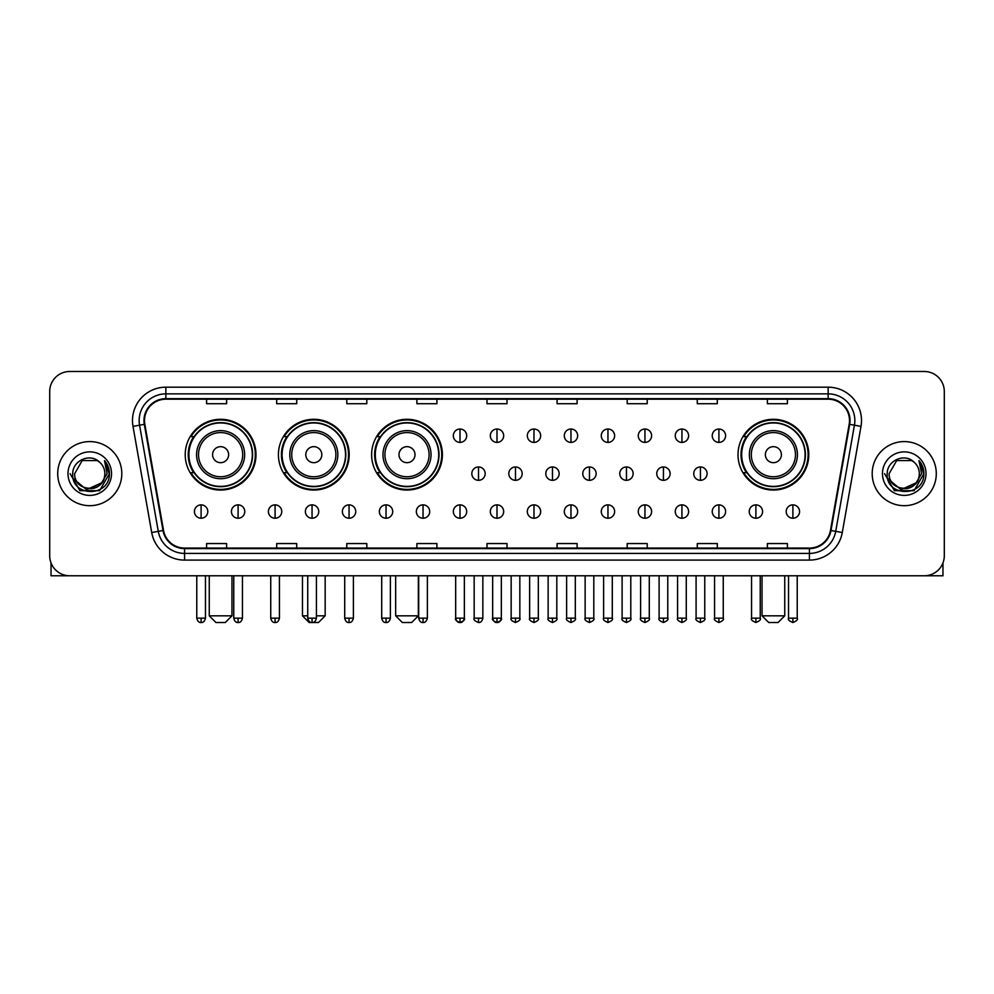 <?xml version="1.0" encoding="UTF-8"?>
<svg xmlns="http://www.w3.org/2000/svg" width="994" height="994" viewBox="0 0 994 994"><rect width="100%" height="100%" fill="white"/><g stroke="black" fill="none" stroke-linecap="round" stroke-linejoin="round"><path stroke-width="1.49" d="M738.008 454.668A35.386 35.386 0 0 0 773.394 490.054A35.386 35.386 0 0 0 808.781 454.668A35.386 35.386 0 0 0 773.394 419.294A35.386 35.386 0 0 0 738.008 454.668M371.619 454.668A35.386 35.386 0 0 0 407.006 490.054A35.386 35.386 0 0 0 442.392 454.668A35.386 35.386 0 0 0 407.006 419.294A35.386 35.386 0 0 0 371.619 454.668M278.419 454.668A35.386 35.386 0 0 0 313.806 490.054A35.386 35.386 0 0 0 349.192 454.668A35.386 35.386 0 0 0 313.806 419.294A35.386 35.386 0 0 0 278.419 454.668M185.219 454.668A35.386 35.386 0 0 0 220.606 490.054A35.386 35.386 0 0 0 255.992 454.668A35.386 35.386 0 0 0 220.606 419.294A35.386 35.386 0 0 0 185.219 454.668M193.706 472.697A32.38 32.38 0 0 1 193.706 436.652M286.906 472.697A32.38 32.38 0 0 1 286.906 436.652M380.106 472.697A32.38 32.38 0 0 1 380.106 436.652M746.494 472.697A32.38 32.38 0 0 1 746.494 436.652M49.7 391.512L49.7 555.745A20.029 20.029 0 0 0 69.729 575.774L924.271 575.774A20.029 20.029 0 0 0 944.3 555.745L944.3 391.512A20.029 20.029 0 0 0 924.271 371.495L69.729 371.495A20.029 20.029 0 0 0 49.7 391.512L49.7 555.745M57.714 473.629A32.044 32.044 0 0 0 89.758 505.685A32.044 32.044 0 0 0 121.802 473.629A32.044 32.044 0 0 0 89.758 441.584A32.044 32.044 0 0 0 57.714 473.629A32.044 32.044 0 0 0 89.758 505.685A32.044 32.044 0 0 0 121.802 473.629A32.044 32.044 0 0 0 89.758 441.584A32.044 32.044 0 0 0 57.714 473.629M872.198 473.629A32.044 32.044 0 0 0 904.242 505.685A32.044 32.044 0 0 0 936.286 473.629A32.044 32.044 0 0 0 904.242 441.584A32.044 32.044 0 0 0 872.198 473.629A32.044 32.044 0 0 0 904.242 505.685A32.044 32.044 0 0 0 936.286 473.629A32.044 32.044 0 0 0 904.242 441.584A32.044 32.044 0 0 0 872.198 473.629M144.503 420.561A21.359 21.359 0 0 1 165.861 399.19L828.139 399.19A21.359 21.359 0 0 1 849.174 424.264L830.462 530.423A21.359 21.359 0 0 1 809.414 548.067L184.586 548.067A21.359 21.359 0 0 1 163.538 530.423L144.826 424.264A21.359 21.359 0 0 1 144.503 420.561M143.968 420.561A21.893 21.893 0 0 0 144.304 424.363L163.016 530.51A21.893 21.893 0 0 0 184.586 548.601L809.414 548.601A21.893 21.893 0 0 0 830.984 530.51L849.696 424.363A21.893 21.893 0 0 0 828.139 398.656L165.861 398.656A21.893 21.893 0 0 0 143.968 420.561M132.997 426.351A33.386 33.386 0 0 1 165.861 387.175L828.139 387.175A33.386 33.386 0 0 1 861.003 426.351L842.291 532.511A33.386 33.386 0 0 1 809.414 560.094L184.586 560.094A33.386 33.386 0 0 1 151.709 532.511L132.997 426.351L139.57 425.196A26.701 26.701 0 0 1 165.861 393.86L828.139 393.86A26.701 26.701 0 0 1 854.43 425.196L835.718 531.343A26.701 26.701 0 0 1 809.414 553.409L184.586 553.409A26.701 26.701 0 0 1 158.282 531.343L139.57 425.196A26.701 26.701 0 0 1 139.16 420.561M924.271 371.495L69.729 371.495M69.729 575.774L924.271 575.774M944.3 555.745L944.3 391.512M830.984 530.51L835.718 531.343L854.43 425.196L861.003 426.351M486.985 399.19L486.985 403.713L507.015 403.713L507.015 399.19M416.884 399.19L416.884 403.713L436.913 403.713L436.913 399.19M346.782 399.19L346.782 403.713L366.811 403.713L366.811 399.19M276.692 399.19L276.692 403.713L296.721 403.713L296.721 399.19M206.59 399.19L206.59 403.713L226.62 403.713L226.62 399.19M557.087 399.19L557.087 403.713L577.116 403.713L577.116 399.19M627.189 399.19L627.189 403.713L647.218 403.713L647.218 399.19M697.279 399.19L697.279 403.713L717.308 403.713L717.308 399.19M767.38 399.19L767.38 403.713L787.41 403.713L787.41 399.19M507.015 548.067L507.015 543.556L486.985 543.556L486.985 548.067M436.913 548.067L436.913 543.556L416.884 543.556L416.884 548.067M366.811 548.067L366.811 543.556L346.782 543.556L346.782 548.067M296.721 548.067L296.721 543.556L276.692 543.556L276.692 548.067M226.62 548.067L226.62 543.556L206.59 543.556L206.59 548.067M577.116 548.067L577.116 543.556L557.087 543.556L557.087 548.067M647.218 548.067L647.218 543.556L627.189 543.556L627.189 548.067M717.308 548.067L717.308 543.556L697.279 543.556L697.279 548.067M787.41 548.067L787.41 543.556L767.38 543.556L767.38 548.067M104.842 473.629C105.774 493.099 73.742 493.099 74.674 473.629L82.216 460.57L97.3 460.57L99.636 462.235C90.379 452.531 72.55 460.52 72.724 473.629C71.021 496.925 108.793 497.534 109.402 474.759L109.439 473.629C109.377 468.683 107.737 464.335 104.494 460.595L107.091 473.629L101.313 483.332A15.084 15.084 0 0 0 104.842 473.629C105.774 493.099 73.742 493.099 74.674 473.629L82.216 460.57L97.3 460.57L99.636 462.235A15.084 15.084 0 0 1 104.842 473.629C105.774 493.099 73.742 493.099 74.674 473.629C73.879 487.234 93.312 494.155 101.313 483.332M102.283 482.525L86.54 489.657L73.196 478.524M67.99 473.629A21.769 21.769 0 0 0 89.758 495.397A21.769 21.769 0 0 0 111.527 473.629A21.769 21.769 0 0 0 89.758 451.872A21.769 21.769 0 0 0 67.99 473.629M104.494 460.595L109.427 474.2L108.508 467.677L109.427 474.2L108.508 467.677L109.427 474.2L104.643 460.756L109.427 474.2L104.643 460.756L109.439 473.629L99.599 490.676L79.918 490.676L70.077 473.629M104.643 460.756L109.427 474.213M51.029 562.939L51.029 575.774L128.475 575.774M225.278 622.505L215.934 622.505L209.262 615.833L231.962 615.833L225.278 622.505M228.62 454.668A8.014 8.014 0 0 0 220.606 446.666A8.014 8.014 0 0 0 212.592 454.668A8.014 8.014 0 0 0 220.606 462.682A8.014 8.014 0 0 0 228.62 454.668M244.648 454.668A24.03 24.03 0 0 0 220.606 430.638A24.03 24.03 0 0 0 196.576 454.668A24.03 24.03 0 0 0 220.606 478.71A24.03 24.03 0 0 0 244.648 454.668A24.03 24.03 0 0 1 220.606 478.71A24.03 24.03 0 0 1 196.576 454.668M252.314 454.668A31.709 31.709 0 0 0 220.606 422.959A31.709 31.709 0 0 0 188.897 454.668A31.709 31.709 0 0 0 220.606 486.389A31.709 31.709 0 0 0 252.314 454.668M255.321 454.668A34.715 34.715 0 0 1 190.935 472.697L194.153 472.697A32.007 32.007 0 0 0 241.79 478.673A32.007 32.007 0 0 0 241.79 430.675A32.007 32.007 0 0 0 194.153 436.652L190.935 436.652A34.715 34.715 0 0 1 255.321 454.668M316.415 615.833L325.162 615.833L318.478 622.505L309.134 622.505L302.462 615.833L307.73 615.833M321.82 454.668A8.014 8.014 0 0 0 313.806 446.666A8.014 8.014 0 0 0 305.792 454.668A8.014 8.014 0 0 0 313.806 462.682A8.014 8.014 0 0 0 321.82 454.668M337.836 454.668A24.03 24.03 0 0 0 313.806 430.638A24.03 24.03 0 0 0 289.776 454.668A24.03 24.03 0 0 0 313.806 478.71A24.03 24.03 0 0 0 337.836 454.668A24.03 24.03 0 0 1 313.806 478.71A24.03 24.03 0 0 1 289.776 454.668M345.514 454.668A31.709 31.709 0 0 0 313.806 422.959A31.709 31.709 0 0 0 282.097 454.668A31.709 31.709 0 0 0 313.806 486.389A31.709 31.709 0 0 0 345.514 454.668M348.521 454.668A34.715 34.715 0 0 1 284.135 472.697L287.353 472.697A32.007 32.007 0 0 0 334.99 478.673A32.007 32.007 0 0 0 334.99 430.675A32.007 32.007 0 0 0 287.353 436.652L284.135 436.652A34.715 34.715 0 0 1 348.521 454.668M411.678 622.505L402.334 622.505L395.662 615.833L418.35 615.833L411.678 622.505M415.02 454.668A8.014 8.014 0 0 0 407.006 446.666A8.014 8.014 0 0 0 398.992 454.668A8.014 8.014 0 0 0 407.006 462.682A8.014 8.014 0 0 0 415.02 454.668M431.036 454.668A24.03 24.03 0 0 0 407.006 430.638A24.03 24.03 0 0 0 382.976 454.668A24.03 24.03 0 0 0 407.006 478.71A24.03 24.03 0 0 0 431.036 454.668A24.03 24.03 0 0 1 407.006 478.71A24.03 24.03 0 0 1 382.976 454.668M438.714 454.668A31.709 31.709 0 0 0 407.006 422.959A31.709 31.709 0 0 0 375.297 454.668A31.709 31.709 0 0 0 407.006 486.389A31.709 31.709 0 0 0 438.714 454.668M441.721 454.668A34.715 34.715 0 0 1 377.335 472.697L380.553 472.697A32.007 32.007 0 0 0 428.19 478.673A32.007 32.007 0 0 0 428.19 430.675A32.007 32.007 0 0 0 380.553 436.652L377.335 436.652A34.715 34.715 0 0 1 441.721 454.668M778.066 622.505L768.722 622.505L762.038 615.833L784.738 615.833L778.066 622.505M781.408 454.668A8.014 8.014 0 0 0 773.394 446.666A8.014 8.014 0 0 0 765.38 454.668A8.014 8.014 0 0 0 773.394 462.682A8.014 8.014 0 0 0 781.408 454.668M797.424 454.668A24.03 24.03 0 0 0 773.394 430.638A24.03 24.03 0 0 0 749.352 454.668A24.03 24.03 0 0 0 773.394 478.71A24.03 24.03 0 0 0 797.424 454.668A24.03 24.03 0 0 1 773.394 478.71A24.03 24.03 0 0 1 749.352 454.668M805.103 454.668A31.709 31.709 0 0 0 773.394 422.959A31.709 31.709 0 0 0 741.686 454.668A31.709 31.709 0 0 0 773.394 486.389A31.709 31.709 0 0 0 805.103 454.668M808.11 454.668A34.715 34.715 0 0 1 743.723 472.697L746.941 472.697A32.007 32.007 0 0 0 794.566 478.673A32.007 32.007 0 0 0 794.566 430.675A32.007 32.007 0 0 0 746.941 436.652L743.723 436.652A34.715 34.715 0 0 1 808.11 454.668M460.011 429.035A6.672 6.672 0 0 0 453.339 435.707A6.672 6.672 0 0 0 460.011 442.392A6.672 6.672 0 0 0 466.695 435.707A6.672 6.672 0 0 0 460.011 429.035L460.011 442.392A6.672 6.672 0 0 0 466.695 435.707A6.672 6.672 0 0 0 460.011 429.035M497 429.035A6.672 6.672 0 0 0 490.328 435.707A6.672 6.672 0 0 0 497 442.392A6.672 6.672 0 0 0 503.672 435.707A6.672 6.672 0 0 0 497 429.035L497 442.392A6.672 6.672 0 0 0 503.672 435.707A6.672 6.672 0 0 0 497 429.035M533.989 429.035A6.672 6.672 0 0 0 527.305 435.707A6.672 6.672 0 0 0 533.989 442.392A6.672 6.672 0 0 0 540.661 435.707A6.672 6.672 0 0 0 533.989 429.035L533.989 442.392A6.672 6.672 0 0 0 540.661 435.707A6.672 6.672 0 0 0 533.989 429.035M570.966 429.035A6.672 6.672 0 0 0 564.294 435.707A6.672 6.672 0 0 0 570.966 442.392A6.672 6.672 0 0 0 577.651 435.707A6.672 6.672 0 0 0 570.966 429.035L570.966 442.392A6.672 6.672 0 0 0 577.651 435.707A6.672 6.672 0 0 0 570.966 429.035M607.955 429.035A6.672 6.672 0 0 0 601.283 435.707A6.672 6.672 0 0 0 607.955 442.392A6.672 6.672 0 0 0 614.627 435.707A6.672 6.672 0 0 0 607.955 429.035L607.955 442.392A6.672 6.672 0 0 0 614.627 435.707A6.672 6.672 0 0 0 607.955 429.035M644.944 429.035A6.672 6.672 0 0 0 638.272 435.707A6.672 6.672 0 0 0 644.944 442.392A6.672 6.672 0 0 0 651.617 435.707A6.672 6.672 0 0 0 644.944 429.035L644.944 442.392A6.672 6.672 0 0 0 651.617 435.707A6.672 6.672 0 0 0 644.944 429.035M681.934 429.035A6.672 6.672 0 0 0 675.249 435.707A6.672 6.672 0 0 0 681.934 442.392A6.672 6.672 0 0 0 688.606 435.707A6.672 6.672 0 0 0 681.934 429.035L681.934 442.392A6.672 6.672 0 0 0 688.606 435.707A6.672 6.672 0 0 0 681.934 429.035M718.91 429.035A6.672 6.672 0 0 0 712.238 435.707A6.672 6.672 0 0 0 718.91 442.392A6.672 6.672 0 0 0 725.595 435.707A6.672 6.672 0 0 0 718.91 429.035L718.91 442.392A6.672 6.672 0 0 0 725.595 435.707A6.672 6.672 0 0 0 718.91 429.035M478.512 466.956A6.672 6.672 0 0 0 471.827 473.629A6.672 6.672 0 0 0 478.512 480.313A6.672 6.672 0 0 0 485.184 473.629A6.672 6.672 0 0 0 478.512 466.956L478.512 480.313A6.672 6.672 0 0 0 485.184 473.629A6.672 6.672 0 0 0 478.512 466.956M515.488 466.956A6.672 6.672 0 0 0 508.816 473.629A6.672 6.672 0 0 0 515.488 480.313A6.672 6.672 0 0 0 522.173 473.629A6.672 6.672 0 0 0 515.488 466.956L515.488 480.313A6.672 6.672 0 0 0 522.173 473.629A6.672 6.672 0 0 0 515.488 466.956M552.478 466.956A6.672 6.672 0 0 0 545.805 473.629A6.672 6.672 0 0 0 552.478 480.313A6.672 6.672 0 0 0 559.15 473.629A6.672 6.672 0 0 0 552.478 466.956L552.478 480.313A6.672 6.672 0 0 0 559.15 473.629A6.672 6.672 0 0 0 552.478 466.956M589.467 466.956A6.672 6.672 0 0 0 582.782 473.629A6.672 6.672 0 0 0 589.467 480.313A6.672 6.672 0 0 0 596.139 473.629A6.672 6.672 0 0 0 589.467 466.956L589.467 480.313A6.672 6.672 0 0 0 596.139 473.629A6.672 6.672 0 0 0 589.467 466.956M626.456 466.956A6.672 6.672 0 0 0 619.771 473.629A6.672 6.672 0 0 0 626.456 480.313A6.672 6.672 0 0 0 633.128 473.629A6.672 6.672 0 0 0 626.456 466.956L626.456 480.313A6.672 6.672 0 0 0 633.128 473.629A6.672 6.672 0 0 0 626.456 466.956M663.433 466.956A6.672 6.672 0 0 0 656.761 473.629A6.672 6.672 0 0 0 663.433 480.313A6.672 6.672 0 0 0 670.118 473.629A6.672 6.672 0 0 0 663.433 466.956L663.433 480.313A6.672 6.672 0 0 0 670.118 473.629A6.672 6.672 0 0 0 663.433 466.956M700.422 466.956A6.672 6.672 0 0 0 693.75 473.629A6.672 6.672 0 0 0 700.422 480.313A6.672 6.672 0 0 0 707.094 473.629A6.672 6.672 0 0 0 700.422 466.956L700.422 480.313A6.672 6.672 0 0 0 707.094 473.629A6.672 6.672 0 0 0 700.422 466.956M201.111 504.877A6.672 6.672 0 0 0 194.439 511.55A6.672 6.672 0 0 0 201.111 518.234A6.672 6.672 0 0 0 207.796 511.55A6.672 6.672 0 0 0 201.111 504.877L201.111 518.234A6.672 6.672 0 0 0 207.796 511.55A6.672 6.672 0 0 0 201.111 504.877M238.1 504.877A6.672 6.672 0 0 0 231.428 511.55A6.672 6.672 0 0 0 238.1 518.234A6.672 6.672 0 0 0 244.772 511.55A6.672 6.672 0 0 0 238.1 504.877L238.1 518.234A6.672 6.672 0 0 0 244.772 511.55A6.672 6.672 0 0 0 238.1 504.877M275.089 504.877A6.672 6.672 0 0 0 268.405 511.55A6.672 6.672 0 0 0 275.089 518.234A6.672 6.672 0 0 0 281.762 511.55A6.672 6.672 0 0 0 275.089 504.877L275.089 518.234A6.672 6.672 0 0 0 281.762 511.55A6.672 6.672 0 0 0 275.089 504.877M312.066 504.877A6.672 6.672 0 0 0 305.394 511.55A6.672 6.672 0 0 0 312.066 518.234A6.672 6.672 0 0 0 318.751 511.55A6.672 6.672 0 0 0 312.066 504.877L312.066 518.234A6.672 6.672 0 0 0 318.751 511.55A6.672 6.672 0 0 0 312.066 504.877M349.056 504.877A6.672 6.672 0 0 0 342.383 511.55A6.672 6.672 0 0 0 349.056 518.234A6.672 6.672 0 0 0 355.728 511.55A6.672 6.672 0 0 0 349.056 504.877L349.056 518.234A6.672 6.672 0 0 0 355.728 511.55A6.672 6.672 0 0 0 349.056 504.877M386.045 504.877A6.672 6.672 0 0 0 379.373 511.55A6.672 6.672 0 0 0 386.045 518.234A6.672 6.672 0 0 0 392.717 511.55A6.672 6.672 0 0 0 386.045 504.877L386.045 518.234A6.672 6.672 0 0 0 392.717 511.55A6.672 6.672 0 0 0 386.045 504.877M423.034 504.877A6.672 6.672 0 0 0 416.349 511.55A6.672 6.672 0 0 0 423.034 518.234A6.672 6.672 0 0 0 429.706 511.55A6.672 6.672 0 0 0 423.034 504.877L423.034 518.234A6.672 6.672 0 0 0 429.706 511.55A6.672 6.672 0 0 0 423.034 504.877M460.011 504.877A6.672 6.672 0 0 0 453.339 511.55A6.672 6.672 0 0 0 460.011 518.234A6.672 6.672 0 0 0 466.695 511.55A6.672 6.672 0 0 0 460.011 504.877L460.011 518.234A6.672 6.672 0 0 0 466.695 511.55A6.672 6.672 0 0 0 460.011 504.877M497 504.877A6.672 6.672 0 0 0 490.328 511.55A6.672 6.672 0 0 0 497 518.234A6.672 6.672 0 0 0 503.672 511.55A6.672 6.672 0 0 0 497 504.877L497 518.234A6.672 6.672 0 0 0 503.672 511.55A6.672 6.672 0 0 0 497 504.877M533.989 504.877A6.672 6.672 0 0 0 527.305 511.55A6.672 6.672 0 0 0 533.989 518.234A6.672 6.672 0 0 0 540.661 511.55A6.672 6.672 0 0 0 533.989 504.877L533.989 518.234A6.672 6.672 0 0 0 540.661 511.55A6.672 6.672 0 0 0 533.989 504.877M570.966 504.877A6.672 6.672 0 0 0 564.294 511.55A6.672 6.672 0 0 0 570.966 518.234A6.672 6.672 0 0 0 577.651 511.55A6.672 6.672 0 0 0 570.966 504.877L570.966 518.234A6.672 6.672 0 0 0 577.651 511.55A6.672 6.672 0 0 0 570.966 504.877M607.955 504.877A6.672 6.672 0 0 0 601.283 511.55A6.672 6.672 0 0 0 607.955 518.234A6.672 6.672 0 0 0 614.627 511.55A6.672 6.672 0 0 0 607.955 504.877L607.955 518.234A6.672 6.672 0 0 0 614.627 511.55A6.672 6.672 0 0 0 607.955 504.877M644.944 504.877A6.672 6.672 0 0 0 638.272 511.55A6.672 6.672 0 0 0 644.944 518.234A6.672 6.672 0 0 0 651.617 511.55A6.672 6.672 0 0 0 644.944 504.877L644.944 518.234A6.672 6.672 0 0 0 651.617 511.55A6.672 6.672 0 0 0 644.944 504.877M681.934 504.877A6.672 6.672 0 0 0 675.249 511.55A6.672 6.672 0 0 0 681.934 518.234A6.672 6.672 0 0 0 688.606 511.55A6.672 6.672 0 0 0 681.934 504.877L681.934 518.234A6.672 6.672 0 0 0 688.606 511.55A6.672 6.672 0 0 0 681.934 504.877M718.91 504.877A6.672 6.672 0 0 0 712.238 511.55A6.672 6.672 0 0 0 718.91 518.234A6.672 6.672 0 0 0 725.595 511.55A6.672 6.672 0 0 0 718.91 504.877L718.91 518.234A6.672 6.672 0 0 0 725.595 511.55A6.672 6.672 0 0 0 718.91 504.877M755.9 504.877A6.672 6.672 0 0 0 749.227 511.55A6.672 6.672 0 0 0 755.9 518.234A6.672 6.672 0 0 0 762.572 511.55A6.672 6.672 0 0 0 755.9 504.877L755.9 518.234A6.672 6.672 0 0 0 762.572 511.55A6.672 6.672 0 0 0 755.9 504.877M792.889 504.877A6.672 6.672 0 0 0 786.204 511.55A6.672 6.672 0 0 0 792.889 518.234A6.672 6.672 0 0 0 799.561 511.55A6.672 6.672 0 0 0 792.889 504.877L792.889 518.234A6.672 6.672 0 0 0 799.561 511.55A6.672 6.672 0 0 0 792.889 504.877M942.971 562.939L942.971 575.774L865.525 575.774M919.326 473.629C920.258 493.099 888.226 493.099 889.158 473.629L896.7 460.57L911.784 460.57L914.132 462.235C904.863 452.531 887.046 460.52 887.207 473.629C885.517 496.925 923.277 497.534 923.886 474.759L923.923 473.629C923.861 468.683 922.221 464.335 918.978 460.595L921.587 473.629L915.809 483.332A15.084 15.084 0 0 0 919.326 473.629C920.258 493.099 888.226 493.099 889.158 473.629C888.226 493.099 920.258 493.099 919.326 473.629A15.084 15.084 0 0 0 914.132 462.235M915.809 483.332C907.795 494.155 888.375 487.234 889.158 473.629M916.766 482.525L901.024 489.657L887.679 478.524M882.473 473.629A21.769 21.769 0 0 0 904.242 495.397A21.769 21.769 0 0 0 926.01 473.629A21.769 21.769 0 0 0 904.242 451.872A21.769 21.769 0 0 0 882.473 473.629M918.978 460.595L923.911 474.2L922.991 467.677L923.911 474.2L922.991 467.677L923.911 474.2L919.127 460.756L923.911 474.2L919.127 460.756L923.923 473.629L914.082 490.676L894.401 490.676L884.561 473.629M919.127 460.756L923.911 474.213M828.139 387.175L828.139 398.656M139.57 425.196L144.304 424.363M184.586 560.094L184.586 548.601M809.414 548.601L809.414 560.094M151.709 532.511L163.016 530.51M849.696 424.363L854.43 425.196M165.861 387.175L165.861 398.656M835.718 531.343L842.291 532.511M242.685 454.668A22.079 22.079 0 0 0 220.606 432.589A22.079 22.079 0 0 0 198.527 454.668A22.079 22.079 0 0 0 220.606 476.747A22.079 22.079 0 0 0 242.685 454.668M335.885 454.668A22.079 22.079 0 0 0 313.806 432.589A22.079 22.079 0 0 0 291.727 454.668A22.079 22.079 0 0 0 313.806 476.747A22.079 22.079 0 0 0 335.885 454.668M429.085 454.668A22.079 22.079 0 0 0 407.006 432.589A22.079 22.079 0 0 0 384.926 454.668A22.079 22.079 0 0 0 407.006 476.747A22.079 22.079 0 0 0 429.085 454.668M795.473 454.668A22.079 22.079 0 0 0 773.394 432.589A22.079 22.079 0 0 0 751.315 454.668A22.079 22.079 0 0 0 773.394 476.747A22.079 22.079 0 0 0 795.473 454.668M478.512 618.169L474.163 618.169C473.293 619.56 474.734 621.001 478.512 622.505L478.512 618.169L482.848 618.169L482.848 575.774M515.488 618.169L511.152 618.169C510.27 619.56 511.724 621.001 515.488 622.505L515.488 618.169L519.837 618.169L519.837 575.774M552.478 618.169L548.141 618.169C547.259 619.56 548.7 621.001 552.478 622.505L552.478 618.169L556.814 618.169L556.814 575.774M589.467 618.169L585.131 618.169C584.248 619.56 585.69 621.001 589.467 622.505L589.467 618.169L593.803 618.169L593.803 575.774M626.456 618.169L622.107 618.169C621.225 619.56 622.679 621.001 626.456 622.505L626.456 618.169L630.792 618.169L630.792 575.774M663.433 618.169L659.097 618.169C658.214 619.56 659.668 621.001 663.433 622.505L663.433 618.169L667.769 618.169L667.769 575.774M700.422 618.169L696.086 618.169C695.204 619.56 696.645 621.001 700.422 622.505L700.422 618.169L704.758 618.169L704.758 575.774M201.111 618.169L196.775 618.169C197.533 621.262 198.974 622.716 201.111 622.505L201.111 618.169L205.46 618.169L205.46 575.774M238.1 618.169L233.764 618.169C234.522 621.262 235.963 622.716 238.1 622.505L238.1 618.169L242.437 618.169L242.437 575.774M275.089 618.169L270.741 618.169C271.499 621.262 272.952 622.716 275.089 622.505L275.089 618.169L279.426 618.169L279.426 575.774M312.066 618.169L307.73 618.169C308.488 621.262 309.942 622.716 312.066 622.505L312.066 618.169L316.415 618.169L316.415 575.774M349.056 618.169L344.719 618.169C345.477 621.262 346.918 622.716 349.056 622.505L349.056 618.169L353.392 618.169L353.392 575.774M386.045 618.169L381.708 618.169C382.466 621.262 383.908 622.716 386.045 622.505L386.045 618.169L390.381 618.169L390.381 575.774M423.034 618.169L418.685 618.169C419.443 621.262 420.897 622.716 423.034 622.505L423.034 618.169L427.37 618.169L427.37 575.774M460.011 618.169L455.674 618.169C454.792 619.56 456.246 621.001 460.011 622.505L460.011 618.169L464.36 618.169C465.229 619.56 463.788 621.001 460.011 622.505C457.874 622.716 456.432 621.262 455.674 618.169L455.674 575.774M497 618.169L492.664 618.169C491.781 619.56 493.223 621.001 497 622.505L497 618.169L501.336 618.169C502.218 619.56 500.777 621.001 497 622.505C494.863 622.716 493.422 621.262 492.664 618.169L492.664 575.774M533.989 618.169L529.64 618.169C528.771 619.56 530.212 621.001 533.989 622.505L533.989 618.169L538.326 618.169L538.326 575.774L538.326 618.169C539.208 619.56 537.754 621.001 533.989 622.505M570.966 618.169L566.63 618.169L566.63 575.774L566.63 618.169C565.748 619.56 567.201 621.001 570.966 622.505L570.966 618.169L575.315 618.169L575.315 575.774M607.955 618.169L603.619 618.169C602.737 619.56 604.178 621.001 607.955 622.505L607.955 618.169L612.292 618.169L612.292 575.774M644.944 618.169L640.608 618.169C639.726 619.56 641.167 621.001 644.944 622.505L644.944 618.169L649.281 618.169L649.281 575.774M681.934 618.169L677.585 618.169C676.703 619.56 678.156 621.001 681.934 622.505L681.934 618.169L686.27 618.169L686.27 575.774M718.91 618.169L714.574 618.169C713.692 619.56 715.146 621.001 718.91 622.505L718.91 618.169L723.259 618.169L723.259 575.774M755.9 618.169L751.563 618.169C750.681 619.56 752.123 621.001 755.9 622.505L755.9 618.169L760.236 618.169L760.236 575.774M792.889 618.169L788.54 618.169C787.67 619.56 789.112 621.001 792.889 622.505L792.889 618.169L797.225 618.169L797.225 575.774M231.962 575.774L231.962 615.833M209.262 575.774L209.262 615.833M325.162 575.774L325.162 615.833M302.462 575.774L302.462 615.833M418.35 575.774L418.35 615.833M395.662 575.774L395.662 615.833M784.738 575.774L784.738 615.833M762.038 575.774L762.038 615.833M474.163 618.169L474.163 575.774M482.848 618.169C482.09 621.262 480.649 622.716 478.512 622.505M511.152 618.169L511.152 575.774M519.837 618.169C520.707 619.56 519.266 621.001 515.488 622.505M548.141 618.169L548.141 575.774M556.814 618.169C557.696 619.56 556.255 621.001 552.478 622.505M585.131 618.169L585.131 575.774M593.803 618.169C594.685 619.56 593.232 621.001 589.467 622.505M622.107 618.169L622.107 575.774M630.792 618.169C631.675 619.56 630.221 621.001 626.456 622.505M659.097 618.169L659.097 575.774M667.769 618.169C668.651 619.56 667.21 621.001 663.433 622.505M696.086 618.169L696.086 575.774M704.758 618.169C705.641 619.56 704.199 621.001 700.422 622.505M196.775 618.169L196.775 575.774M205.46 618.169C204.702 621.262 203.248 622.716 201.111 622.505M233.764 618.169L233.764 575.774M242.437 618.169C241.679 621.262 240.237 622.716 238.1 622.505M270.741 618.169L270.741 575.774M279.426 618.169C278.668 621.262 277.227 622.716 275.089 622.505M307.73 618.169L307.73 575.774M316.415 618.169C315.657 621.262 314.203 622.716 312.066 622.505M344.719 618.169L344.719 575.774M353.392 618.169C352.634 621.262 351.193 622.716 349.056 622.505M381.708 618.169L381.708 575.774M390.381 618.169C389.623 621.262 388.182 622.716 386.045 622.505M418.685 618.169L418.685 575.774M427.37 618.169C426.612 621.262 425.159 622.716 423.034 622.505M460.011 622.505C462.148 622.716 463.602 621.262 464.36 618.169L464.36 575.774M497 622.505C499.137 622.716 500.578 621.262 501.336 618.169L501.336 575.774M529.64 618.169L529.64 575.774M575.315 618.169C576.197 619.56 574.743 621.001 570.966 622.505M603.619 618.169L603.619 575.774M612.292 618.169C613.174 619.56 611.732 621.001 607.955 622.505M640.608 618.169L640.608 575.774M649.281 618.169C650.163 619.56 648.722 621.001 644.944 622.505M677.585 618.169L677.585 575.774M686.27 618.169C687.152 619.56 685.698 621.001 681.934 622.505M714.574 618.169L714.574 575.774M723.259 618.169C724.129 619.56 722.688 621.001 718.91 622.505M751.563 618.169L751.563 575.774M760.236 618.169C761.118 619.56 759.677 621.001 755.9 622.505M788.54 618.169L788.54 575.774M797.225 618.169C798.107 619.56 796.654 621.001 792.889 622.505"/></g></svg>
